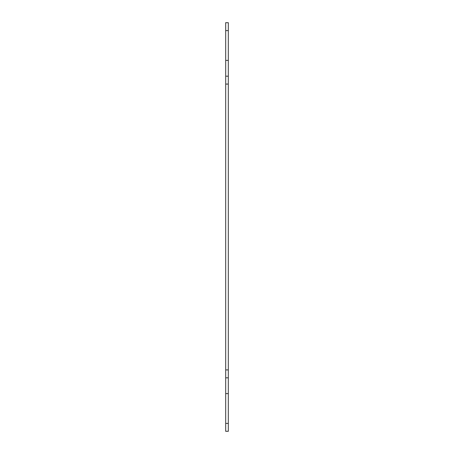 <?xml version="1.0" encoding="UTF-8"?>
<svg xmlns="http://www.w3.org/2000/svg" width="454" height="454" viewBox="0 0 454 454"><rect width="100%" height="100%" fill="white"/><g stroke="black" fill="none" stroke-linecap="round" stroke-linejoin="round"><path stroke-width="0.68" d="M225.683 76.187L225.683 84.075L228.317 84.075L228.317 76.187L225.683 76.187L225.683 30.594L228.317 30.594L228.317 22.7L225.683 22.7L225.683 30.594M228.317 84.075L228.317 369.925L225.683 369.925L225.683 84.075M225.683 423.406L225.683 431.3L228.317 431.3L228.317 423.406L225.683 423.406L225.683 377.813L228.317 377.813L228.317 369.925M225.683 369.925L225.683 377.813M228.317 30.594L228.317 76.187M228.317 377.813L228.317 423.406M228.317 60.405L225.683 60.405M228.317 393.595L225.683 393.595"/></g></svg>
